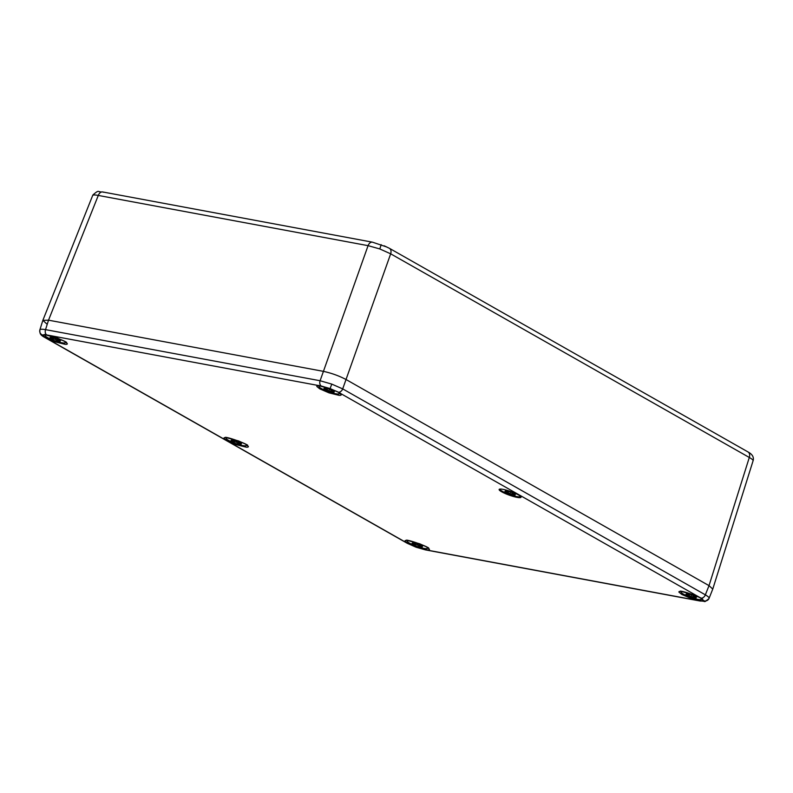 <?xml version="1.0" encoding="UTF-8"?>
<svg xmlns="http://www.w3.org/2000/svg" width="793" height="793" viewBox="0 0 793 793"><rect width="100%" height="100%" fill="white"/><g stroke="black" fill="none" stroke-linecap="round" stroke-linejoin="round"><path stroke-width="1.19" d="M700.358 597.892A10.765 1.804 19.6 0 1 701.458 599.26A10.765 1.804 19.6 0 1 690.703 597.347A10.765 1.804 19.6 0 1 681.167 592.034A10.765 1.804 19.6 0 1 682.882 591.667M689.504 594.998L686.48 593.283L688.443 593.65L696.7 596.96L693.122 596.296L696.135 598.011L687.581 595.265L685.925 594.324L689.504 594.998L689.801 594.413M691.159 595.93L691.377 595.315M688.086 594.73L687.581 595.265M694.172 597.644L694.133 596.871M693.122 596.296L693.251 595.692M338.244 392.267A10.765 1.804 19.6 0 1 339.345 393.635A10.765 1.804 19.6 0 1 328.599 391.722A10.765 1.804 19.6 0 1 319.064 386.409A10.765 1.804 19.6 0 1 320.778 386.042M327.4 389.373L324.377 387.658L326.339 388.025L334.587 391.336L331.018 390.671L334.031 392.386L325.477 389.641L323.822 388.699L327.4 389.373L327.687 388.788M329.055 390.305L329.273 389.69M325.982 389.105L325.477 389.641M332.069 392.02L332.029 391.246M331.018 390.671L331.147 390.067M426.465 546.902A10.765 1.804 19.6 0 1 427.566 548.27A10.765 1.804 19.6 0 1 416.811 546.357A10.765 1.804 19.6 0 1 407.275 541.044A10.765 1.804 19.6 0 1 408.99 540.687M415.611 544.008L412.588 542.293L414.551 542.66L422.808 545.98L419.229 545.306L422.243 547.021L420.28 546.655L417.267 544.95L413.688 544.276L412.033 543.344L415.611 544.008L415.909 543.423M417.267 544.95L417.485 544.325M414.194 543.74L413.688 544.276M420.28 546.655L420.24 545.891M419.229 545.306L419.358 544.702M520.406 496.24A10.765 1.804 19.6 0 1 520.396 496.448A10.765 1.804 19.6 0 1 509.651 494.535A10.765 1.804 19.6 0 1 500.115 489.222A10.765 1.804 19.6 0 1 500.244 489.053M508.452 492.185L505.428 490.471L507.391 490.837L515.638 494.148L512.07 493.484L515.083 495.199L506.529 492.453L504.873 491.511L508.452 492.185L508.749 491.601M510.107 493.117L510.325 492.503M507.034 491.918L506.529 492.453M513.121 494.832L513.081 494.059M512.07 493.484L512.199 492.879M39.838 329.967L42.842 320.372L48.522 320.184L323.445 371.362C331.494 373.116 339.027 375.832 346.045 379.52L709.021 585.64L712.758 589.07L709.021 585.64L346.045 379.52C339.027 375.832 331.494 373.116 323.445 371.362L48.522 320.184L42.852 320.342L46.599 323.782M44.636 337.382L407.295 543.314A4.252 3.033 -60.4 0 0 407.989 543.572L45.33 337.63A4.252 3.033 -60.4 0 1 44.636 337.382L44.636 337.382C40.423 335.003 39.69 333.833 39.858 329.858L39.898 329.779C40.235 329.105 42.118 329.055 45.548 329.63L48.522 320.184L98.292 195.435C94.882 194.8 93.009 194.82 92.672 195.484L42.852 320.342M92.672 195.484A5.67 5.581 -151.9 0 1 92.93 194.939C99.71 189.101 97.024 192.302 102.723 191.965L372.502 242.182A5.67 3.846 -79.5 0 0 368.071 245.661L320.094 380.739L331.781 384.109L342.695 388.887L390.671 253.819L379.788 248.943L368.071 245.661L98.292 195.435A5.67 3.846 -79.5 0 1 102.723 191.965L102.723 191.965A5.67 3.846 -79.5 0 1 103.566 192.273M331.781 384.109L330.086 388.55L338.264 392.168A4.252 3.033 -60.4 0 0 342.695 388.887L705.354 594.829L709.021 585.64L749.306 457.472C752.17 459.097 753.419 460.237 753.043 460.902L712.778 589.04L709.061 598.358A4.252 4.193 -151.9 0 1 708.863 598.765L708.863 598.765A4.252 4.193 -151.9 0 1 703.708 600.717L699.476 600.797L424.939 549.688L416.166 547.18L407.989 543.572M386.687 246.96L372.502 242.182M64.352 341.277A10.765 1.804 19.6 0 1 65.452 342.645A10.765 1.804 19.6 0 1 54.707 340.732A10.765 1.804 19.6 0 1 45.171 335.419A10.765 1.804 19.6 0 1 46.886 335.062M53.508 338.383L50.484 336.668L52.447 337.035L60.694 340.356L57.116 339.691L60.139 341.396L58.176 341.04L55.163 339.325L51.585 338.651L49.929 337.719L53.508 338.383L53.795 337.798M55.163 339.325L55.381 338.7M52.09 338.115L51.585 338.651M58.176 341.04L58.137 340.266M57.116 339.691L57.255 339.077M338.264 392.168L700.913 598.1A4.252 3.033 119.6 0 0 705.354 594.829C708.199 596.524 709.428 597.694 709.061 598.358M701.498 599.121A11.548 1.933 -160.4 0 0 702.073 599.032M427.605 548.141A11.548 1.933 -160.4 0 0 428.18 548.042M246.554 445.329A11.548 1.933 -160.4 0 0 247.129 445.23M339.394 393.497A11.548 1.933 -160.4 0 0 339.969 393.407M65.502 342.517A11.548 1.933 -160.4 0 0 66.077 342.417M501.691 491.799A11.617 1.943 -160.4 0 0 513.567 496.527A11.617 1.943 -160.4 0 0 521.021 497.241A11.617 1.943 -160.4 0 0 510.722 491.531A11.617 1.943 -160.4 0 0 499.134 489.45A11.617 1.943 -160.4 0 0 501.691 491.799M681.772 594.433L678.907 592.093C678.828 591.479 679.581 591.251 681.177 591.4L693.558 594.76L700.477 597.912L703.332 600.251C703.411 600.866 702.657 601.094 701.071 600.945L691.09 598.467L681.772 594.433M319.668 388.808L316.803 386.469C316.724 385.854 317.478 385.626 319.073 385.775L331.454 389.135L338.363 392.287L341.228 394.627C341.307 395.241 340.554 395.469 338.968 395.32L328.986 392.842L319.668 388.808M45.776 337.818L42.911 335.479C42.832 334.864 43.585 334.636 45.181 334.795L57.562 338.145L64.471 341.297L67.336 343.637C67.415 344.251 66.662 344.489 65.076 344.331L55.094 341.852L45.776 337.818M226.828 440.63L223.963 438.291C223.884 437.677 224.637 437.449 226.233 437.607L238.614 440.958L245.523 444.11L248.387 446.449C248.467 447.064 247.713 447.302 246.127 447.143L236.145 444.665L226.828 440.63M407.88 543.443L405.015 541.104C404.936 540.489 405.689 540.261 407.285 540.42L419.666 543.77L426.584 546.922L429.439 549.262C429.519 549.876 428.765 550.114 427.179 549.955L417.197 547.477L407.88 543.443M245.414 444.09A10.765 1.804 19.6 0 1 246.504 445.458A10.765 1.804 19.6 0 1 235.759 443.545A10.765 1.804 19.6 0 1 226.223 438.232A10.765 1.804 19.6 0 1 227.938 437.875M234.559 441.195L231.536 439.481L233.499 439.847L241.746 443.168L238.178 442.494L241.191 444.209L239.228 443.852L236.215 442.137L232.636 441.463L230.981 440.531L234.559 441.195L234.847 440.611M236.215 442.137L236.433 441.513M233.142 440.928L232.636 441.463M239.228 443.852L239.189 443.079M238.178 442.494L238.306 441.889M747.968 451.921A5.67 4.044 -60.4 0 1 749.306 457.472L390.671 253.819A5.67 4.044 -60.4 0 0 389.333 248.268L747.968 451.921C752.428 454.29 754.123 457.254 753.082 460.812M92.93 194.939L92.652 195.534M379.788 248.943L381.195 244.66M39.898 329.779A4.252 4.193 28.1 0 0 42.535 335.023L46.767 334.943A4.252 2.885 100.5 0 1 45.548 329.63L320.094 380.739A4.252 2.885 100.5 0 0 321.314 386.052L330.086 388.55M46.767 334.943L321.314 386.052M45.33 337.63L42.535 335.023M407.295 543.314L416.127 547.239L425.563 549.916A4.252 2.885 -79.5 0 1 424.939 549.688M425.563 549.916L700.11 601.025A4.252 2.885 -79.5 0 1 699.476 600.797M700.913 598.1L703.708 600.717M701.478 599.201A11.548 1.933 -160.4 0 0 702.122 599.072M680.761 591.469A11.548 1.933 -160.4 0 0 681.187 591.975M427.586 548.211A11.548 1.933 -160.4 0 0 428.23 548.092M406.868 540.479A11.548 1.933 -160.4 0 0 407.295 540.985M246.534 445.398A11.548 1.933 -160.4 0 0 247.178 445.279M225.817 437.667A11.548 1.933 -160.4 0 0 226.243 438.172M339.374 393.576A11.548 1.933 -160.4 0 0 340.019 393.447M318.657 385.844A11.548 1.933 -160.4 0 0 319.083 386.35M65.482 342.586A11.548 1.933 -160.4 0 0 66.126 342.467M44.765 334.854A11.548 1.933 -160.4 0 0 45.191 335.36M701.458 599.26L701.646 598.715M681.167 592.034L681.365 591.489M339.345 393.635L339.543 393.09M319.064 386.409L319.252 385.864M427.566 548.27L427.754 547.725M407.275 541.044L407.473 540.499M384.218 245.82L389.333 248.268M65.452 342.645L65.65 342.1M45.171 335.419L45.36 334.874M700.11 601.025C707.316 600.945 702.459 603.364 708.863 598.765L709.081 598.309M680.691 591.033L680.255 591.519C679.403 589.457 704.412 598.348 702.489 599.439L702.449 598.784M406.799 540.053L406.363 540.529C405.51 538.467 430.52 547.358 428.597 548.449L428.557 547.794M225.747 437.24L225.301 437.716C224.449 435.654 249.468 444.546 247.545 445.636L247.505 444.982M318.588 385.408L318.142 385.894C317.289 383.832 342.308 392.723 340.385 393.814L340.346 393.159M44.695 334.428L44.249 334.904C43.397 332.842 68.416 341.733 66.493 342.824L66.453 342.17M246.504 445.458L246.702 444.913M226.223 438.232L226.411 437.686"/></g></svg>
